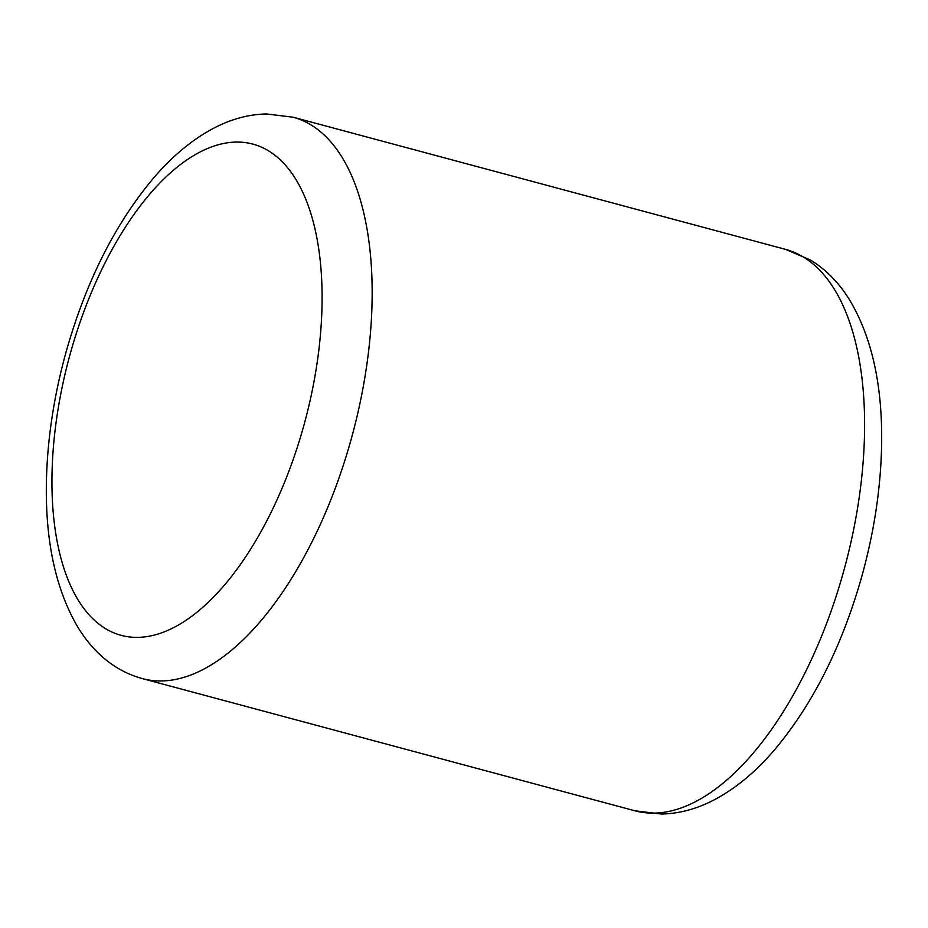 <?xml version="1.0" encoding="UTF-8"?>
<svg xmlns="http://www.w3.org/2000/svg" width="928" height="928" viewBox="0 0 928 928"><rect width="100%" height="100%" fill="white"/><g stroke="black" fill="none" stroke-linecap="round" stroke-linejoin="round"><path stroke-width="1.39" d="M142.448 678.623A290.638 139.571 -75 0 0 352.582 434.095A290.638 139.571 -75 0 0 293.12 117.218L266.464 113.958C248.136 114.376 230.098 119.364 212.361 128.911C191.945 139.966 172.666 155.962 154.524 176.923C115.513 222.894 85.979 281.416 65.934 352.478C53.778 396.616 47.27 439.884 46.4 482.282C45.298 540.931 55.645 589.002 77.442 626.516C84.448 638.151 92.649 648.15 102.034 656.537C114.028 667.186 127.496 674.552 142.448 678.623L634.88 810.782A290.638 139.571 -75 0 0 845.025 566.266A290.638 139.571 -75 0 0 785.552 249.377L293.12 117.218M95.375 621.099A254.307 122.125 -75 0 0 318.814 350.25A254.307 122.125 -75 0 0 146.821 197.629A254.307 122.125 -75 0 0 95.375 621.099M634.88 810.782L661.536 814.042C679.864 813.624 697.902 808.636 715.639 799.089C736.055 788.034 755.334 772.038 773.476 751.077C812.487 705.106 842.021 646.584 862.066 575.522C874.222 531.384 880.73 488.116 881.6 445.718C882.714 386.35 872.111 337.838 849.77 300.196C839.167 282.936 826.013 269.514 810.283 259.921L785.552 249.377"/></g></svg>
